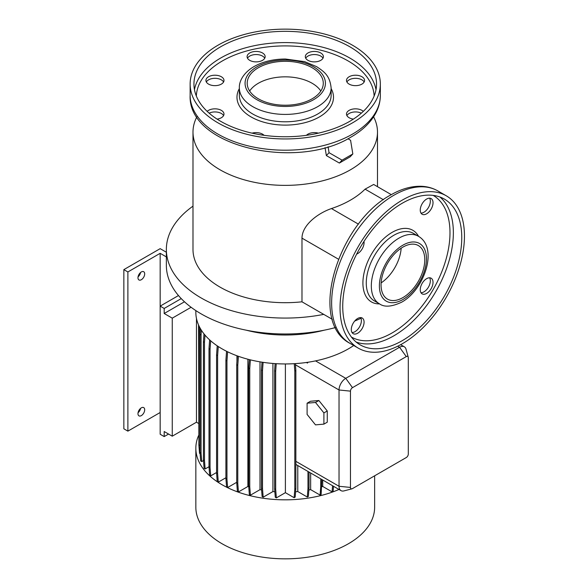 <?xml version="1.0" encoding="UTF-8"?>
<svg xmlns="http://www.w3.org/2000/svg" width="588" height="588" viewBox="0 0 588 588"><rect width="100%" height="100%" fill="white"/><g stroke="black" fill="none" stroke-linecap="round" stroke-linejoin="round"><path stroke-width="0.88" d="M307.098 414.415L315.499 424.874L323.907 424.124L327.266 422.184L327.266 410.975L318.865 400.516L310.457 401.266L307.098 403.206L307.098 414.415L315.499 424.874L323.907 424.124L323.907 412.916L327.266 410.975L318.865 400.516L310.457 401.266L307.098 403.206L307.098 414.415M315.499 402.457L318.865 400.516L315.499 402.457L307.098 403.206L315.499 402.457L323.907 412.916L315.499 402.457M402.251 343.782A87.972 50.788 -60 0 1 358.268 348.14A87.972 50.788 -60 0 1 344.781 277.646A87.972 50.788 -60 0 1 402.251 200.126A87.972 50.788 -60 0 1 446.233 195.775A87.972 50.788 -60 0 1 459.72 266.261A87.972 50.788 -60 0 1 402.251 343.782M381.134 282.901A30.907 17.846 120 0 0 401.17 248.202M402.92 247.107A30.907 17.846 -60 0 1 418.377 245.578A30.907 17.846 -60 0 1 423.11 270.34A30.907 17.846 -60 0 1 402.92 297.579A30.907 17.846 -60 0 1 387.47 299.108A30.907 17.846 -60 0 1 382.729 274.346A30.907 17.846 -60 0 1 402.92 247.107M402.251 203.235A84.165 48.591 -60 0 1 444.33 199.067A84.165 48.591 -60 0 1 457.236 266.511A84.165 48.591 -60 0 1 402.251 340.673A84.165 48.591 -60 0 1 360.165 344.847A84.165 48.591 -60 0 1 347.265 277.404A84.165 48.591 -60 0 1 402.251 203.235M357.688 333.22A9.033 5.218 120 0 0 363.59 325.26A9.033 5.218 120 0 0 362.208 318.02A9.033 5.218 120 0 0 357.688 318.468A9.033 5.218 120 0 0 351.786 326.428A9.033 5.218 120 0 0 353.168 333.668A9.033 5.218 120 0 0 357.688 333.22M360.657 317.594A9.033 5.218 -60 0 1 354.998 331.669A9.033 5.218 -60 0 1 352.028 332.536M356.659 254.104A9.033 5.218 120 0 0 357.688 253.604A9.033 5.218 120 0 0 363.994 241.403M426.638 213.797A9.033 5.218 120 0 0 432.54 205.837A9.033 5.218 120 0 0 431.151 198.597A9.033 5.218 120 0 0 426.638 199.045A9.033 5.218 120 0 0 420.736 207.005A9.033 5.218 120 0 0 422.118 214.245A9.033 5.218 120 0 0 426.638 213.797M429.608 198.171A9.033 5.218 -60 0 1 423.948 212.246A9.033 5.218 -60 0 1 420.979 213.113M426.638 293.412A9.033 5.218 120 0 0 432.54 285.452A9.033 5.218 120 0 0 431.151 278.212A9.033 5.218 120 0 0 426.638 278.661A9.033 5.218 120 0 0 420.736 286.621A9.033 5.218 120 0 0 422.118 293.86A9.033 5.218 120 0 0 426.638 293.412M429.608 277.786A9.033 5.218 -60 0 1 423.948 291.861A9.033 5.218 -60 0 1 420.979 292.728M196.877 116.821A92.25 53.258 0 0 0 192.989 132.116A92.25 53.258 0 0 0 249.937 181.317A92.25 53.258 0 0 0 350.47 169.778A92.25 53.258 0 0 0 377.489 132.116A92.25 53.258 0 0 0 373.601 116.821M329.758 157.54L334.609 160.326M192.989 132.116L192.989 249.437A92.25 53.258 0 0 0 301.982 301.813L301.982 238.14C302.107 224.917 318.079 213.143 331.456 208.564A92.25 53.258 -0 0 0 350.47 200.126A92.25 53.258 -0 0 0 365.075 189.152L383.391 199.722M192.989 206.145A118.879 68.634 0 0 0 166.36 249.437L166.36 265.357A118.879 68.634 0 0 0 335.491 327.553M354.689 321.055A118.879 68.634 0 0 0 360.981 318.255M166.36 249.437A118.879 68.634 0 0 0 323.738 314.374L332.316 319.321M246.299 330.199A95.102 54.904 0 0 0 324.179 330.199M195.841 310.596L195.841 312.331A89.398 51.612 0 0 0 315.543 360.892A89.398 51.612 0 0 0 348.449 348.831A89.398 51.612 0 0 0 353.719 345.509M198.656 435.377A89.398 51.612 0 0 0 195.841 448.225L195.841 507.238A89.398 51.612 0 0 0 251.032 554.918A89.398 51.612 0 0 0 348.449 543.731A89.398 51.612 0 0 0 374.637 507.238L374.637 475.81M195.841 448.225A89.398 51.612 0 0 0 245.328 494.405A89.398 51.612 0 0 0 338.997 489.459M138.055 412.739A4.755 2.749 120 0 0 140.569 408.381M141.333 415.613A4.755 2.749 120 0 0 144.435 411.416A4.755 2.749 120 0 0 143.707 407.609A4.755 2.749 120 0 0 141.333 407.844A4.755 2.749 120 0 0 138.224 412.034A4.755 2.749 120 0 0 138.952 415.848A4.755 2.749 120 0 0 141.333 415.613M138.055 276.852A4.755 2.749 120 0 0 140.569 272.494M141.333 279.719A4.755 2.749 120 0 0 144.435 275.529A4.755 2.749 120 0 0 143.707 271.722A4.755 2.749 120 0 0 141.333 271.957A4.755 2.749 120 0 0 138.224 276.147A4.755 2.749 120 0 0 138.952 279.954A4.755 2.749 120 0 0 141.333 279.719M252.098 133.153A9.033 5.218 180 0 1 262.513 134.137A9.033 5.218 180 0 1 264.041 135.314M207.189 111.382A9.033 5.218 180 0 1 221.338 110.36A9.033 5.218 180 0 1 223.984 114.05A9.033 5.218 180 0 1 217.09 119.121M223.572 115.608A9.033 5.218 0 0 0 221.338 113.469A9.033 5.218 0 0 0 209.137 113.161M208.564 84.121A9.033 5.218 180 0 1 205.918 80.431A9.033 5.218 180 0 1 211.489 75.617A9.033 5.218 180 0 1 221.338 76.741A9.033 5.218 180 0 1 223.984 80.431A9.033 5.218 180 0 1 218.405 85.253A9.033 5.218 180 0 1 208.564 84.121M223.572 81.989A9.033 5.218 0 0 0 221.338 79.85A9.033 5.218 0 0 0 206.322 81.989M249.738 60.351A9.033 5.218 180 0 1 247.092 56.661A9.033 5.218 180 0 1 252.664 51.84A9.033 5.218 180 0 1 262.513 52.971A9.033 5.218 180 0 1 265.159 56.661A9.033 5.218 180 0 1 259.58 61.483A9.033 5.218 180 0 1 249.738 60.351M264.747 58.212A9.033 5.218 0 0 0 262.513 56.08A9.033 5.218 0 0 0 247.497 58.212M307.965 60.351A9.033 5.218 180 0 1 305.319 56.661A9.033 5.218 180 0 1 310.898 51.84A9.033 5.218 180 0 1 320.747 52.971A9.033 5.218 180 0 1 323.393 56.661A9.033 5.218 180 0 1 317.814 61.483A9.033 5.218 180 0 1 307.965 60.351M322.981 58.212A9.033 5.218 0 0 0 320.747 56.08A9.033 5.218 0 0 0 305.731 58.212M349.14 84.121A9.033 5.218 180 0 1 346.494 80.431A9.033 5.218 180 0 1 352.072 75.617A9.033 5.218 180 0 1 361.921 76.741A9.033 5.218 180 0 1 364.567 80.431A9.033 5.218 180 0 1 358.989 85.253A9.033 5.218 180 0 1 349.14 84.121M364.156 81.989A9.033 5.218 0 0 0 361.921 79.85A9.033 5.218 0 0 0 346.905 81.989M353.388 119.121A9.033 5.218 180 0 1 349.14 117.74A9.033 5.218 180 0 1 346.494 114.05A9.033 5.218 180 0 1 352.072 109.236A9.033 5.218 180 0 1 361.921 110.36A9.033 5.218 180 0 1 363.296 111.382M361.341 113.161A9.033 5.218 0 0 0 346.905 115.608M306.436 135.314A9.033 5.218 180 0 1 318.387 133.153M217.994 45.217A95.102 54.904 0 0 0 190.137 84.04A95.102 54.904 0 0 0 248.849 134.77A95.102 54.904 0 0 0 352.484 122.87A95.102 54.904 0 0 0 380.34 84.04A95.102 54.904 0 0 0 321.636 33.318A95.102 54.904 0 0 0 217.994 45.217M349.794 121.312A91.294 52.707 0 0 0 376.54 84.04A91.294 52.707 0 0 0 320.181 35.346A91.294 52.707 0 0 0 220.684 46.768A91.294 52.707 0 0 0 193.944 84.04A91.294 52.707 0 0 0 250.304 132.741A91.294 52.707 0 0 0 349.794 121.312M312.14 98.799A38.044 21.962 0 0 0 323.282 83.268A38.044 21.962 0 0 0 299.799 62.975A38.044 21.962 0 0 0 258.338 67.738A38.044 21.962 0 0 0 247.203 83.268A38.044 21.962 0 0 0 270.678 103.554A38.044 21.962 0 0 0 312.14 98.799M320.82 91.03A38.044 21.962 0 0 0 258.338 83.268A38.044 21.962 0 0 0 249.657 91.03M328.082 146.757L329.06 152.696L342.069 160.164L352.829 153.953L350.58 140.275L347.934 138.753M325.046 147.625L326.362 155.585L339.372 163.06L342.069 160.164M326.362 155.585L329.06 152.696M339.372 163.06L350.132 156.849L352.829 153.953M181.244 298.608L164.192 308.45L160.164 306.12L160.164 434.245L164.192 436.575L168.565 434.054M166.36 256.905L160.164 253.318L160.164 306.12L178.48 295.543M160.164 253.318L127.883 271.957L123.847 269.627L160.164 248.658L166.36 252.245M160.164 412.504L127.883 431.136L123.847 428.806L123.847 269.627M127.883 431.136L127.883 271.957M164.192 436.575L164.192 431.526L172.262 436.186L172.262 318.159L164.192 313.5L164.192 308.45M164.192 313.5L184.485 301.784M196.473 318.446L196.473 422.206L172.262 436.186M191.115 307.274L172.262 318.159M198.546 423.404L196.473 422.206M216.568 472.502L210.724 475.876L209.666 475.266L208.997 466.776L208.997 348.64L210.048 349.25L210.666 340.797M208.997 348.64L209.629 339.871M208.997 466.776L210.048 467.386L210.048 349.25M210.724 475.876L210.048 467.386M259.999 361.848L259.999 489.657L250.414 495.192L249.356 494.581L248.687 486.092L248.687 367.956L249.746 368.566L250.378 359.856M248.687 367.956L249.297 359.591M248.687 486.092L249.746 486.702L249.746 368.566M250.414 495.192L249.746 486.702M332.558 485.747L332.08 491.855L333.131 491.245L333.528 486.305M332.08 491.855L322.716 486.445L322.716 480.065M200.104 453.686L199.53 453.355L198.854 444.866L198.928 325.767M198.854 326.73L199.619 327.171M198.854 444.866L199.913 445.476L199.913 327.722M200.001 446.66L199.913 445.476M225.902 477.743L218.295 482.138L217.237 481.528L216.568 473.039L216.568 354.902L217.619 355.512L218.273 346.523M216.568 354.902L217.222 345.825M216.568 473.039L217.619 473.649L217.619 355.512M218.295 482.138L217.619 473.649M272.92 363.45L272.92 491.568L263.181 497.191L262.123 496.581L261.454 488.099L261.454 369.962L262.505 370.565L263.108 362.34M261.454 369.962L262.02 362.171M261.454 488.099L262.505 488.709L262.505 370.565M263.181 497.191L262.505 488.709M285.393 363.943L285.393 492.67L294.125 497.705L294.801 489.223L294.801 371.087L294.265 363.685M294.801 371.087L295.852 370.477L295.36 363.612M294.801 489.223L295.852 488.613L295.852 370.477M294.125 497.705L295.183 497.095L295.852 488.613M247.886 359.224L247.886 486.489L238.441 491.943L237.39 491.333L236.714 482.844L236.714 364.707L237.773 365.317L238.427 356.306M236.714 364.707L237.354 355.916M236.714 482.844L237.773 483.454L237.773 365.317M238.441 491.943L237.773 483.454M208.997 466.725L205.146 468.952L204.095 468.342L203.419 459.853L203.419 341.716L204.477 342.326L204.999 335.087M203.419 341.716L203.992 333.859M203.419 459.853L204.477 460.463L204.477 342.326M205.146 468.952L204.477 460.463M285.393 492.67L276.353 497.889L275.294 497.279L274.625 488.79L274.625 370.653L275.684 371.263L276.228 363.685M274.625 370.653L275.133 363.612M274.625 488.79L275.684 489.4L275.684 371.263M276.353 497.889L275.684 489.4M306.399 362.48L307.443 363.083L307.392 362.333M307.443 363.083L307.958 362.252M297.785 465.667L297.785 491.546L307.303 497.044L308.362 496.434L309.031 487.944L309.031 472.164M307.303 497.044L307.98 488.555L309.031 487.944M307.98 488.555L307.98 471.554M236.714 482.3L227.629 487.548L226.571 486.938L225.902 478.448L225.902 360.312L226.953 360.922L227.615 351.793M225.902 360.312L226.556 351.271M225.902 478.448L226.953 479.058L226.953 360.922M227.629 487.548L226.953 479.058M236.949 355.769L236.949 361.488M203.477 460.566L201.735 461.573L200.677 460.963L200.001 452.473L200.001 334.337L201.059 334.947L201.405 330.25M200.001 334.337L200.42 328.633M200.001 452.473L201.059 453.083L201.059 334.947M201.735 461.573L201.059 453.083M198.854 438.111L198.546 324.921M310.648 473.097L310.648 489.628L320.085 495.074L321.136 494.464L321.812 479.543M320.085 495.074L320.754 486.585L321.812 485.975M320.754 486.585L320.754 478.933M323.907 424.124L323.907 412.916L327.266 410.975L327.266 422.184L323.907 424.124M408.3 454.046L408.3 357.761A2.852 1.646 120 0 0 408.226 357.188A2.852 1.646 120 0 0 406.286 356.593L352.484 387.654A2.852 1.646 120 0 0 350.47 391.145L350.47 487.437A2.852 1.646 120 0 0 351.955 488.819A2.852 1.646 120 0 0 352.484 488.599L406.286 457.537A2.852 1.646 120 0 0 408.3 454.046M351.955 488.819L343.987 490.899A9.511 5.49 -60 0 1 341.003 490.627A9.511 5.49 -60 0 1 339.033 486.269L339.033 389.984A9.511 5.49 -60 0 1 345.759 378.334L399.561 347.273A9.511 5.49 -60 0 1 404.316 346.802A9.511 5.49 -60 0 1 406.043 349.243L408.226 357.188M295.852 464.41L341.003 490.627M391.314 194.65L373.667 184.463L365.075 189.152M301.982 301.813L323.738 314.374M308.869 489.973A76.08 43.924 0 0 0 310.648 489.628M295.61 491.737A76.08 43.924 0 0 0 297.785 491.546M272.92 491.568A76.08 43.924 0 0 0 274.861 491.737M259.999 489.657A76.08 43.924 0 0 0 261.601 489.973M321.746 486.761A76.08 43.924 0 0 0 322.716 486.445M247.886 486.489A76.08 43.924 0 0 0 248.739 486.761M349.86 343.282A87.972 50.788 -60 0 1 336.373 272.795A87.972 50.788 -60 0 1 393.842 195.275A87.972 50.788 -60 0 1 437.825 190.916C432.827 188.057 427.314 186.521 421.295 186.286C411.387 186.021 401.207 188.917 390.755 194.966C338.438 222.69 307.303 321.327 349.86 343.282L358.268 348.14M402.92 299.52A33.288 19.22 -60 0 1 379.385 285.93A33.288 19.22 -60 0 1 402.92 245.167A33.288 19.22 -60 0 1 426.454 258.757A33.288 19.22 -60 0 1 402.92 299.52M379.392 303.783A38.992 22.513 -60 0 1 373.417 272.538A38.992 22.513 -60 0 1 398.885 238.177A38.992 22.513 -60 0 1 418.384 236.244L413.342 233.333A38.992 22.513 -60 0 0 393.842 235.266A38.992 22.513 -60 0 0 368.367 269.627A38.992 22.513 -60 0 0 374.35 300.872L379.392 303.783C384.324 307.414 391.777 306.863 401.736 302.136C424.389 289.715 438.685 247.93 418.384 236.244M379.583 303.886A41.366 23.887 -60 0 1 363.627 275.155A41.366 23.887 -60 0 1 392.159 232.356A41.366 23.887 -60 0 1 418.568 236.354M433.209 195.392A81.791 47.224 -60 0 1 445.55 260.976A81.791 47.224 -60 0 1 392.159 332.911A81.791 47.224 -60 0 1 351.426 337.049M439.92 197.002A84.165 48.591 -60 0 1 447.622 265.497A84.165 48.591 -60 0 1 393.842 335.821A84.165 48.591 -60 0 1 356.174 342.054M380.34 95.3C380.318 101.467 378.79 107.413 375.776 113.131C370.697 122.502 362.509 130.448 351.205 136.953C296.962 171.02 187.557 146.677 190.137 95.3A95.102 54.904 0 0 0 248.849 146.03A95.102 54.904 0 0 0 352.484 134.123A95.102 54.904 0 0 0 380.34 95.3L380.34 84.04M376.011 89.67A91.294 52.707 0 0 0 315.616 45.592A91.294 52.707 0 0 0 220.684 58.028A91.294 52.707 0 0 0 194.466 89.67M374.137 96.05A88.92 51.34 0 0 0 318.314 49.59A88.92 51.34 0 0 0 222.367 60.939A88.92 51.34 0 0 0 196.341 96.05M239.353 88.604A48.267 27.864 0 0 0 259.999 120.996A48.267 27.864 0 0 0 319.365 116.946A48.267 27.864 0 0 0 331.125 88.604M239.353 87.928L239.353 95.3A45.886 26.489 0 0 0 267.68 119.776A45.886 26.489 0 0 0 317.689 114.035A45.886 26.489 0 0 0 331.125 95.3L331.125 87.928C329.839 75.271 323.848 71.545 316.653 66.665L304.635 61.644L285.408 59.02C273.398 59.065 262.924 61.586 253.972 66.576C242.624 73.338 239.037 82.019 239.353 87.928A45.886 26.489 0 0 0 267.68 112.404A45.886 26.489 0 0 0 317.689 106.656A45.886 26.489 0 0 0 331.125 87.928M256.831 66.863A40.182 23.197 0 0 0 256.831 99.666A40.182 23.197 0 0 0 313.654 99.666A40.182 23.197 0 0 0 313.654 66.863A40.182 23.197 0 0 0 256.831 66.863M397.709 346.207L399.561 347.273L406.286 356.593M315.543 360.892L345.759 378.334L352.484 387.654M295.448 364.817L339.033 389.984L350.47 391.145M350.47 487.437L339.033 486.269L295.852 461.337M331.456 208.564L358.474 224.16M301.982 238.14L338.467 259.198M190.137 95.3L190.137 84.04M377.489 186.668L377.489 132.116M404.316 346.802L400.641 344.686M446.233 195.775L437.825 190.916"/></g></svg>

